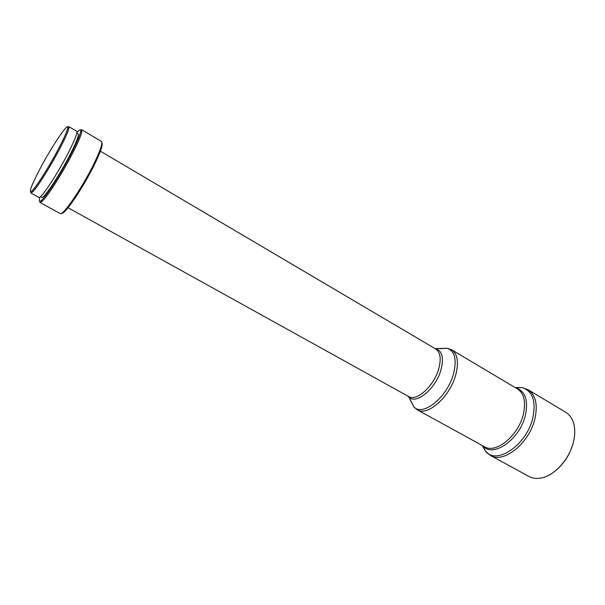 <?xml version="1.0" encoding="UTF-8"?>
<svg xmlns="http://www.w3.org/2000/svg" width="605" height="605" viewBox="0 0 605 605"><rect width="100%" height="100%" fill="white"/><g stroke="black" fill="none" stroke-linecap="round" stroke-linejoin="round"><path stroke-width="0.91" d="M574.455 436.507L573.631 441.378C570.485 453.916 564.049 464.027 554.331 471.696M565.713 412.239C568.904 414.16 571.302 417.125 572.905 421.11C575.06 426.744 575.317 433.392 573.669 441.037C569.948 458.915 554.014 476.415 540.265 478.169C536.015 478.812 532.256 478.245 528.974 476.468L490.473 455.436C503.541 463.974 529.632 442.996 534.979 418.471C537.921 404.412 535.614 394.831 528.059 389.718L565.713 412.239M101.905 142.795C103.107 144.64 100.566 152.029 94.267 164.968C83.082 187.86 64.319 215.365 61.574 213.293M80.442 130.022L81.645 129.682L101.436 141.457C102.926 142.999 100.362 150.577 93.737 164.197C82.083 188.019 62.572 216.484 60.19 213.573L40.006 202.478L39.688 201.268M81.645 129.682L81.864 131.542C81.176 135.18 78.264 142.069 73.137 152.218C62.92 172.463 46.661 197.979 41.722 201.73L40.006 202.478M76.948 132.465C79.784 129.326 80.994 129.107 80.586 131.799C79.898 135.361 77.039 142.107 72.018 152.029C62.012 171.828 46.124 196.791 41.299 200.489C39.181 202.214 38.758 201.057 40.028 197.018M76.843 133.115L78.113 133.871C79.126 135.066 76.638 141.63 70.641 153.557C60.16 174.338 43.431 199.574 41.828 197.313L40.535 196.602M67.677 127.073L68.819 126.611L68.887 128.373C68.085 131.693 65.348 137.902 60.674 146.992C51.319 165.225 36.792 188.359 32.413 192.14L30.855 192.98L30.674 191.762M68.819 126.611L76.706 131.285C77.727 132.51 75.111 139.332 68.857 151.749C57.898 173.401 40.497 199.733 38.886 197.404L30.855 192.98M38.917 170.912C51.115 147.249 70.059 119.034 67.601 128.638C66.8 131.875 64.122 137.94 59.555 146.811C50.419 164.598 36.255 187.179 31.982 190.9C28.48 193.434 30.794 186.771 38.917 170.912M517.744 387.881L520.648 387.692M515.188 387.578L521.994 387.608C532.491 390.845 536.136 400.835 532.914 417.563C527.038 444.751 496.561 465.479 485.581 451.277L482.102 445.424M515.982 388.047C525.253 391.095 528.399 400.102 525.435 415.075C520.073 439.434 492.916 458.318 482.911 445.87M439.722 348.677L447.36 348.298L451.625 349.766L517.509 388.955C524.081 393.409 526.032 401.811 523.37 414.175C518.561 435.645 495.805 454.158 484.469 446.724L483.312 446.089M451.625 349.766C457.569 353.865 458.945 362.213 455.746 374.828C450.014 396.759 427.516 416.686 417.284 409.804L484.469 446.724M435.025 348.586L447.36 348.298C454.899 351.24 456.949 359.756 453.508 373.845C447.428 397.16 422.744 417.057 413.858 406.87L410.311 400.094M100.392 151.189L435.766 349.024L436.273 348.851C442.323 351.278 443.896 358.251 440.992 369.753C435.918 388.735 415.945 405.176 408.708 397.031L407.853 396.094M435.766 349.024C440.372 352.216 441.363 358.795 438.738 368.77C434.08 386.005 416.512 401.849 408.602 396.509L413.858 406.87L417.284 409.804M484.976 450.075L483.66 447.473M515.899 387.994L521.994 387.608L528.059 389.718M80.586 131.799L81.864 131.542M67.601 128.638L68.887 128.373M31.982 190.9L32.413 192.14M41.299 200.489L41.722 201.73M68.047 207.734L408.602 396.509M517.509 388.955L516.375 388.281M482.828 445.825L485.581 451.277L490.473 455.436"/></g></svg>
